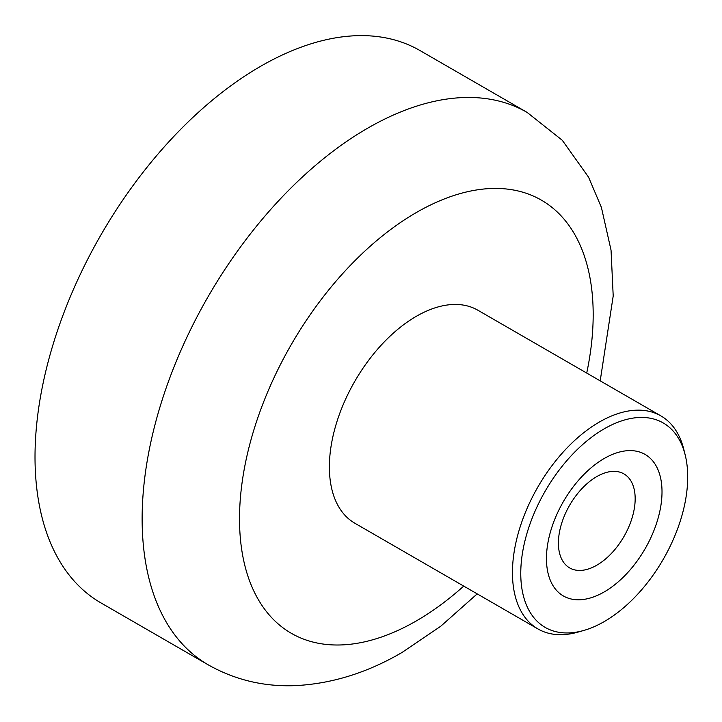 <?xml version="1.0" encoding="UTF-8"?>
<svg xmlns="http://www.w3.org/2000/svg" width="722" height="722" viewBox="0 0 722 722"><rect width="100%" height="100%" fill="white"/><g stroke="black" fill="none" stroke-linecap="round" stroke-linejoin="round"><path stroke-width="1.08" d="M604.233 458.479A81.712 47.174 -60 0 1 662.011 491.835A81.712 47.174 -60 0 1 604.233 591.914A81.712 47.174 -60 0 1 546.455 558.557A81.712 47.174 -60 0 1 604.233 458.479M596.787 565.218A54.276 31.335 120 0 0 632.246 517.385A54.276 31.335 120 0 0 623.925 473.894A54.276 31.335 120 0 0 596.787 476.583A54.276 31.335 120 0 0 561.328 524.407A54.276 31.335 120 0 0 569.649 567.907A54.276 31.335 120 0 0 596.787 565.218M604.233 428.814A118.047 68.157 120 0 0 521.392 561.211A118.047 68.157 120 0 0 583.918 630.414A118.047 68.157 120 0 0 604.233 621.588A118.047 68.157 120 0 0 685.196 454.995A118.047 68.157 120 0 0 604.233 428.814M583.918 630.414L578.259 632.039A122.993 71.009 -60 0 1 537.926 628.934A122.993 71.009 -60 0 1 519.073 530.381A122.993 71.009 -60 0 1 599.422 422A122.993 71.009 -60 0 1 660.919 415.908A122.993 71.009 -60 0 1 683.77 449.283L685.196 454.995M537.926 628.934L354.854 523.233A122.993 71.009 -60 0 1 336.001 424.68A122.993 71.009 -60 0 1 416.341 316.299A122.993 71.009 -60 0 1 477.838 310.207L660.919 415.908M208.189 664.818L101.071 602.978A318.934 184.137 -60 0 1 52.183 347.408A318.934 184.137 -60 0 1 260.534 66.352A318.934 184.137 -60 0 1 420.005 50.558L527.123 112.406A318.934 184.137 -60 0 0 367.651 128.2A318.934 184.137 -60 0 0 159.3 409.248A318.934 184.137 -60 0 0 208.189 664.818C234.858 679.862 263.738 686.803 294.829 685.647C331.488 683.896 367.245 672.823 402.082 652.435L440.727 626.254L477.206 593.872M586.715 373.066A250.074 144.382 120 0 0 416.341 212.53A250.074 144.382 120 0 0 239.514 518.811A250.074 144.382 120 0 0 416.341 620.911A250.074 144.382 120 0 0 463.723 586.093M600.199 380.855L613.204 295.975L611.047 250.191L601.399 207.385L588.565 177.17L562.303 140.303L527.123 112.406"/></g></svg>
